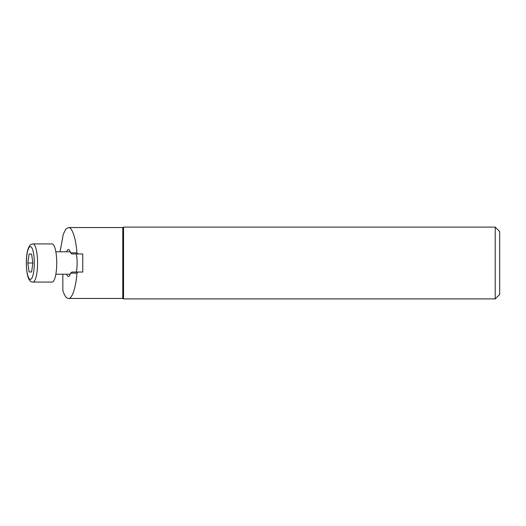 <?xml version="1.0" encoding="UTF-8"?>
<svg xmlns="http://www.w3.org/2000/svg" width="526" height="526" viewBox="0 0 526 526"><rect width="100%" height="100%" fill="white"/><g stroke="black" fill="none" stroke-linecap="round" stroke-linejoin="round"><path stroke-width="0.79" d="M499.7 294.409L495.216 298.899L495.216 227.1L499.7 231.591L499.7 294.409M123.544 227.1L123.544 298.899L122.768 298.452L122.768 227.548L123.544 227.1L495.216 227.1M123.544 298.899L495.216 298.899M66.638 251.783A13.459 3.255 90 0 1 68.439 249.541A13.459 3.255 90 0 1 70.576 252.848L71.944 253.966L78.144 253.966L76.908 252.848C76.06 238.811 72.036 226.805 68.439 227.548L65.803 229.165L63.284 234.208L60.056 251.783M76.296 272.034A13.459 3.255 -90 0 0 77.138 263A13.459 3.255 -90 0 0 76.296 253.966M122.768 298.452L68.439 298.452C72.036 299.195 76.06 287.189 76.908 273.152L70.576 273.152A13.459 3.255 90 0 1 68.439 276.459A13.459 3.255 90 0 1 66.638 274.217M62.844 274.217L62.844 290.444C64.481 295.691 66.348 298.36 68.439 298.452M122.768 227.548L68.439 227.548M70.576 273.152L71.944 272.034L82.766 272.034L82.766 253.966L78.144 253.966M78.144 272.034L76.908 273.152M70.576 252.848L76.908 252.848M52.113 282.074A19.074 4.616 -90 0 0 56.729 263A19.074 4.616 -90 0 0 52.113 243.926L32.954 243.926A19.074 4.616 90 0 1 37.57 263A19.074 4.616 90 0 1 32.954 282.074L52.113 282.074M70.241 251.783L55.841 251.783M70.241 274.217L55.841 274.217M29.088 271.975L27.839 263L29.088 254.025L31.593 254.025L32.849 263L31.593 271.975L29.088 271.975L31.593 271.975M32.849 263L27.839 263M31.593 254.025L29.088 254.025M30.344 279.378A16.378 3.965 -90 0 0 34.302 263A16.378 3.965 -90 0 0 30.344 246.622A16.378 3.965 -90 0 0 26.379 263A16.378 3.965 -90 0 0 30.344 279.378M32.954 243.926C29.936 244.761 30.206 244.36 28.148 248.68C26.944 252.362 26.326 257.115 26.3 262.934C26.556 274.243 28.272 282.298 32.954 282.074"/></g></svg>
